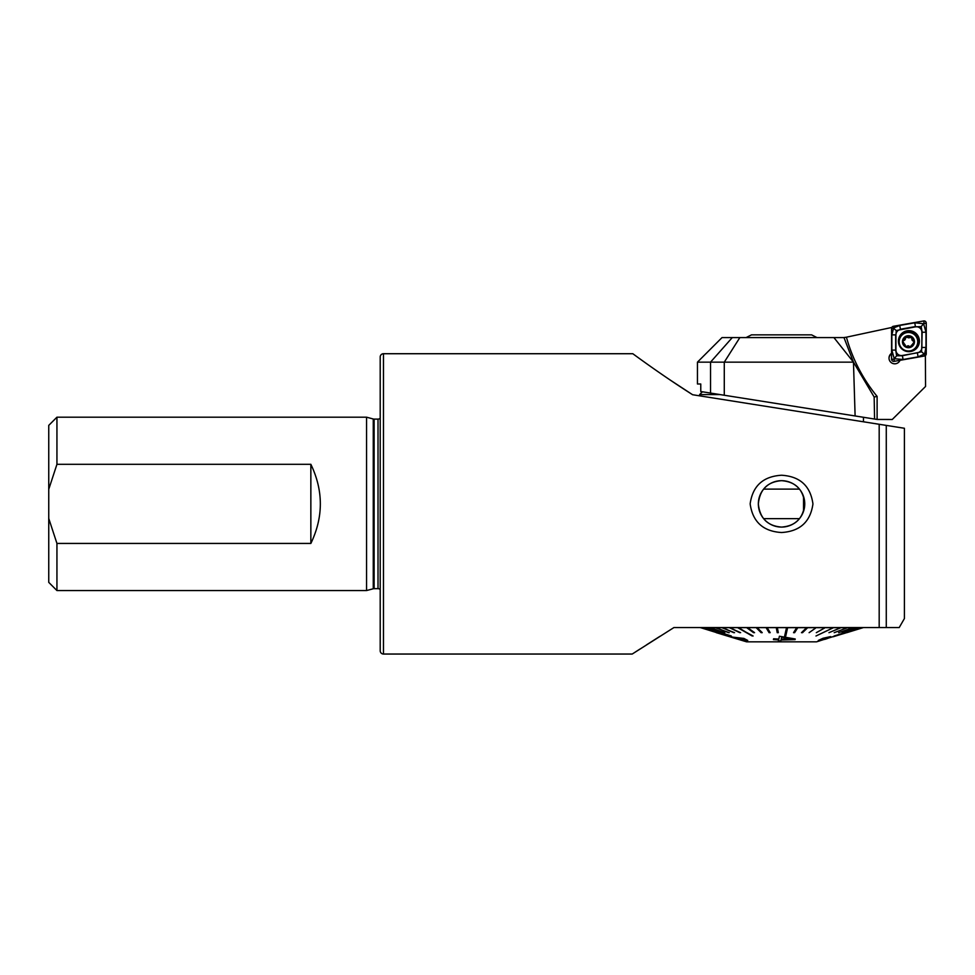 <?xml version="1.0" encoding="UTF-8"?>
<svg xmlns="http://www.w3.org/2000/svg" width="975" height="975" viewBox="0 0 975 975"><rect width="100%" height="100%" fill="white"/><g stroke="black" fill="none" stroke-linecap="round" stroke-linejoin="round"><path stroke-width="1.46" d="M781.548 527.085C767.581 526.013 759.854 518.298 758.343 503.929C759.805 489.499 767.544 481.747 781.548 480.675C795.515 481.735 803.254 489.462 804.753 503.856C803.278 518.261 795.539 526.013 781.548 527.085A23.205 23.205 0 0 1 758.343 503.88A23.205 23.205 0 0 1 781.548 480.675A23.205 23.205 0 0 1 804.753 503.88A23.205 23.205 0 0 1 781.548 527.085M781.548 475.239C763.108 476.385 752.651 485.928 750.153 503.868C752.663 521.832 763.132 531.387 781.548 532.521C799.951 531.387 810.408 521.857 812.943 503.941C810.457 485.94 799.987 476.361 781.548 475.239M632.787 353.718C632.885 353.681 660.892 374.632 692.603 394.729L879.182 424.283L879.182 627.559L673.92 627.559L632.202 654.042L383.48 654.042A3.278 3.278 0 0 1 380.201 650.764L380.201 356.996A3.278 3.278 0 0 1 383.48 353.718L632.787 353.718L637.65 357.24M380.201 589.485A3.278 3.278 0 0 0 378.02 588.656L374.12 588.656A3.278 3.278 0 0 0 373.267 588.766L366.551 590.558L366.551 417.19L56.94 417.19L56.94 464.307L310.854 464.307C323.493 490.693 323.493 517.067 310.854 543.441L56.94 543.441L48.75 518.456L48.75 582.367L56.94 590.558L56.94 543.441M366.551 590.558L56.94 590.558M373.267 588.766L373.267 418.994L366.551 417.19M373.267 418.994A3.278 3.278 0 0 0 374.12 419.104L378.02 419.104A3.278 3.278 0 0 0 380.201 418.275M56.94 464.307L48.75 489.304L48.75 425.38L56.94 417.19M863.448 627.559L899.206 627.559L904.41 618.552L904.41 428.269L879.182 424.283M890.76 627.559L886.275 627.559C903.203 627.559 903.203 627.559 886.275 627.559L879.182 627.559M692.603 394.729L669.996 379.909M635.42 651.97L639.88 649.106M646.608 644.804L659.965 636.309M48.75 489.304L48.75 518.456M310.854 464.307L310.854 543.441M891.577 353.754A5.728 5.728 0 0 0 889.005 358.312M891.577 353.303A5.728 5.728 0 0 0 894.733 363.809A5.728 5.728 0 0 0 900.01 360.323M781.548 404.308L855.112 415.959L853.466 362.139L843.984 337.582L722.024 337.582L697.454 362.152L853.454 362.152M833.918 337.582L853.466 362.139L874.161 397.008L877.11 396.398L877.11 419.445L892.259 419.482L925.568 386.453L925.372 355.607M891.82 327.454L846.422 337.192A161.082 160.985 0 0 0 877.11 396.398M732.286 337.582L710.531 362.152L710.531 393.071L700.769 391.523L700.769 383.992L697.454 383.992L697.454 362.152M843.728 337.582L846.422 337.192M710.531 393.071L874.575 419.043L874.161 397.008M877.11 419.445L874.575 419.043M919.425 341.153A10.506 10.506 0 0 0 908.907 330.647A10.506 10.506 0 0 0 898.402 341.153A10.506 10.506 0 0 0 908.907 351.658A10.506 10.506 0 0 0 919.425 341.153M900.461 329.489A5.46 5.46 0 0 0 895.94 334.864L895.94 350.098A5.46 5.46 0 0 0 902.35 355.473L917.365 352.828A5.46 5.46 0 0 0 921.887 347.453L921.887 332.219A5.46 5.46 0 0 0 915.476 326.844L896.232 330.549L895.94 334.864M893.38 326.296A2.182 2.182 0 0 0 891.577 328.453L891.577 359.202A2.182 2.182 0 0 0 894.136 361.347L924.446 356.009A2.182 2.182 0 0 0 926.25 353.864L926.25 323.103A2.182 2.182 0 0 0 923.691 320.958L893.38 326.296L893.661 327.929L899.742 325.455L914.757 322.81L923.593 323.724L926.25 323.103M896.647 355.802L894.233 358.69L891.845 350.098L891.845 334.864L895.672 334.864L895.672 350.098L896.647 355.802L902.399 355.741L921.594 351.817L922.155 332.219L921.18 326.588L923.593 323.724L925.982 332.219L925.982 347.453L924.629 353.901L918.084 356.862L903.069 359.507L894.233 358.69L894.136 361.347M891.845 334.864L893.661 327.929M921.18 326.588L915.476 326.844M896.232 330.549L893.624 328.38M924.203 354.01L921.594 351.817M913.222 340.897L913.222 341.055A1.974 1.962 0 0 1 911.881 339.19L912.003 338.349L910.138 337.179L907.323 336.96L905.373 337.996L902.838 341.421L905.897 346.576L908.2 345.747L910.394 346.844L911.503 345.199A1.974 1.962 0 0 0 911.54 345.589L914.075 341.981L912.064 337.959M905.336 337.764A1.121 1.121 180 0 1 907.323 337.131A1.974 1.962 0 0 0 910.138 337.338L910.138 337.179M909.029 332.487A9.287 9.275 0 0 0 899.169 341.737A9.287 9.275 0 0 0 907.883 351A9.287 9.275 0 0 0 917.743 341.737A9.287 9.275 0 0 0 909.029 332.487M914.453 342.067A6.008 6.008 0 0 0 908.834 335.705A6.008 6.008 0 0 0 902.46 341.323A6.008 6.008 0 0 0 908.091 347.685A6.008 6.008 0 0 0 914.453 342.067M899.169 341.737L899.169 341.872A9.287 9.275 0 0 0 907.883 351.134A9.287 9.275 0 0 0 917.743 341.872L917.743 341.737M905.324 337.679L905.409 338.544A1.974 1.962 0 0 1 903.776 340.482L903.776 340.324M904.849 345.528A1.121 1.121 180 0 1 904.91 345.235A1.974 1.962 0 0 0 905.032 344.553L904.849 345.455M908.81 335.985A5.728 5.728 0 0 0 902.728 341.347A5.728 5.728 0 0 0 908.103 347.417A5.728 5.728 0 0 0 914.184 342.054A5.728 5.728 0 0 0 908.81 335.985M910.138 337.338A1.121 1.121 180 0 1 912.064 338.045M913.222 341.055A1.121 1.121 180 0 1 914.075 342.067M902.85 341.506A1.121 1.121 180 0 1 903.776 340.482M746.094 337.582L751.518 334.852L811.578 334.852L817.001 337.582M702.439 391.779L699.636 394.582L720.111 394.582M743.596 640.088C745.79 640.209 745.522 639.697 742.792 638.564L735.747 637.528C733.505 637.284 733.748 637.626 736.454 638.552L745.083 639.722L736.454 638.503C733.748 637.565 733.505 637.223 735.747 637.467M747.727 640.429L743.767 638.357L747.727 640.429L746.131 640.928L731.518 636.797M735.747 637.528L734.187 637.589M731.774 637.077L743.767 638.406L731.774 637.016M731.335 636.005L705.583 627.693L730.921 636.005L705.997 627.644L709.934 627.644L724.254 632.678L710.47 627.644L715.418 627.644L728.618 632.678L716.064 627.644L721.927 627.644L733.822 632.678L722.682 627.644L729.398 627.644L739.769 632.678L730.238 627.644L737.673 627.644L752.188 636.005L738.599 627.644L746.655 627.644L753.553 632.678L754.54 632.617L747.642 627.644L756.173 627.644L761.158 632.678L762.206 632.617L757.209 627.644L766.094 627.644L769.092 632.678L770.165 632.617L767.167 627.644L776.271 627.644L777.221 632.678L778.306 632.678L777.355 627.644L786.52 627.644L784.668 636.005L785.765 636.005L787.605 627.693L786.52 627.693M724.778 632.678L709.934 627.693M729.263 632.678L715.418 627.693M734.565 632.678L721.927 627.693M740.622 632.678L729.398 627.693M753.114 636.005L737.673 627.693M754.54 632.678L746.655 627.693M762.206 632.678L757.209 627.693L756.173 627.693M770.165 632.678L767.167 627.693L766.094 627.693M778.306 632.678L777.355 627.693L776.271 627.693M787.605 627.693L796.697 627.644L793.54 632.678L796.697 627.644M793.54 632.678L794.613 632.678L797.769 627.693L796.697 627.693M797.769 627.693L806.63 627.644L801.487 632.678L806.63 627.644M801.487 632.678L802.523 632.678L807.666 627.693L806.63 627.693M807.666 627.693L816.16 627.644L809.116 632.678L816.16 627.644M809.116 632.678L816.16 627.693M817.148 627.693L825.155 627.693L816.319 632.678L825.155 627.644M816.319 632.678L825.155 627.693M826.081 627.693L833.467 627.693L815.965 636.005L833.467 627.693M834.307 627.693L840.95 627.693L828.957 632.678L840.95 627.644M828.957 632.678L840.95 627.693M841.693 627.693L847.494 627.693L834.198 632.678L847.494 627.644M834.198 632.678L847.494 627.693M848.14 627.693L853.003 627.693L838.622 632.678L853.003 627.644M838.622 632.678L853.003 627.693M853.527 627.693L857.391 627.693L842.132 632.678L857.391 627.644M842.132 632.678L857.391 627.693M857.793 627.693L860.584 627.693L834.1 636.005L860.584 627.693M860.84 627.693L846.263 632.678L862.522 627.644M846.263 632.678L862.522 627.693M862.656 627.693L846.8 632.678L863.18 627.644M818.293 640.453L823.034 638.259L830.688 636.59L823.034 638.308L818.293 640.502L822.242 639.697L819.622 640.843L833.479 636.504M819.622 640.843L820.487 640.27M826.471 638.308L820.913 639.685L826.471 638.247M773.602 638.82L778.793 639.125L779.415 636.224L795.222 638.978L779.415 636.224L778.793 639.064L773.602 638.771L773.419 639.612L773.602 638.771M778.611 639.868L778.403 640.807L778.611 639.917L773.419 639.612M716.296 632.678L746.594 641.842L816.489 641.842L820.024 640.77M834.1 636.005L860.584 627.644M815.965 636.005L833.467 627.644M784.668 636.005L786.52 627.644M702.719 627.693L718.283 632.678L702.719 627.693L705.583 627.693M702.719 627.644L718.563 632.678M700.684 627.693L716.783 632.678L702.439 627.693M700.684 627.644L716.918 632.678M699.916 627.559L700.537 627.693M846.8 632.678L863.18 627.559M824.728 639.393L827.775 638.393M827.312 638.223L822.217 639.99M830.688 636.638L820.792 639.612M795.222 638.978L795.088 639.612L781.048 640.002L780.841 640.892L778.403 640.807M790.993 639.088L781.682 637.126L781.231 639.198L790.993 639.088M790.993 639.027L781.231 639.137M799.439 518.651L763.644 518.651M763.644 489.109L799.439 489.109M803.546 496.494L803.546 511.266M378.02 588.656L378.02 419.104M374.12 588.656L374.12 419.104M383.48 654.042L383.48 353.718M886.275 425.405L886.275 627.559M739.854 337.582L724.279 362.152L724.279 395.241M898.755 341.323A10.152 10.152 0 0 0 908.907 351.475A10.152 10.152 0 0 0 919.072 341.323A10.152 10.152 0 0 0 908.907 331.183A10.152 10.152 0 0 0 898.755 341.323M919.425 341.226A10.506 10.506 0 0 0 908.907 330.793A10.506 10.506 0 0 0 898.402 341.226M924.629 353.901L926.25 353.864M924.166 354.449L924.446 356.009M924.068 323.152L923.691 320.958M893.197 328.477L891.577 328.453M893.758 359.251L891.577 359.202M914.757 322.81L915.428 326.576L900.412 329.221L899.742 325.455M925.982 332.219L921.887 332.219M925.982 347.453L921.887 347.453M918.084 356.862L917.365 352.828M903.069 359.507L902.35 355.473M891.845 350.098L895.94 350.098M863.46 421.785L863.46 417.288M699.636 395.838L699.636 394.582M833.186 636.76L846.8 632.617"/></g></svg>

